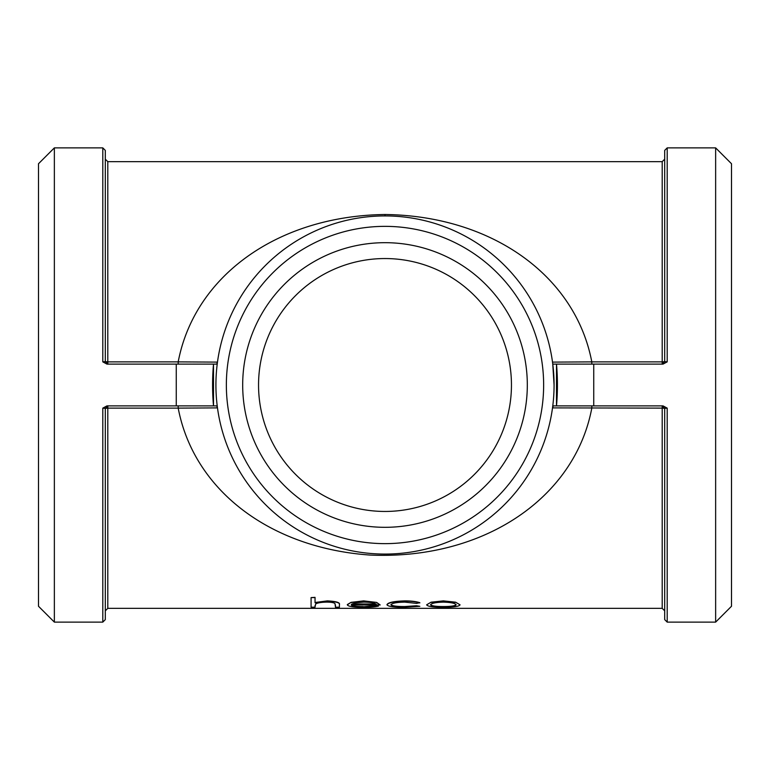 <?xml version="1.0" encoding="UTF-8"?>
<svg xmlns="http://www.w3.org/2000/svg" width="770" height="770" viewBox="0 0 770 770"><rect width="100%" height="100%" fill="white"/><g stroke="black" fill="none" stroke-linecap="round" stroke-linejoin="round"><path stroke-width="1.16" d="M385 214.503C277.931 215.927 194.589 275.708 178.197 361.881L107.8 361.881L107.8 161.652L662.2 161.652L662.2 361.881L664.702 361.621L662.2 364.123L662.2 361.881L591.803 361.881C575.392 275.785 492.069 215.889 385 214.503L385 215.927M593.737 405.877L593.737 364.123L663.018 364.123L667.205 361.861L667.205 147.879L715.638 147.879L715.638 622.122L667.205 622.122L664.702 619.619L664.702 408.379L662.2 408.119L662.2 405.877L664.702 408.379L667.205 408.139L663.018 405.877L553.312 405.877L556.498 405.877L556.498 364.123L553.312 364.123L593.737 364.123L556.498 364.123A237.122 237.122 0 0 1 556.498 405.877M664.702 619.619L664.702 572.216L664.702 610.851L662.2 608.348L662.2 408.119L552.523 407.888M54.362 622.122L38.5 606.26L38.5 163.74L54.362 147.879L54.362 622.122L102.795 622.122L105.298 619.619L105.298 408.379L107.8 408.119L107.8 405.877L105.298 408.379L102.795 408.139L102.795 622.122M54.362 147.879L102.795 147.879L105.298 150.381L105.298 361.621L107.8 361.881L107.8 364.123L105.298 361.621L102.795 361.861L106.982 364.123L176.263 364.123L176.263 405.877L106.982 405.877L102.795 408.139M662.2 161.652L664.702 159.149L664.702 197.784M667.205 361.861L664.702 361.621L664.702 150.381L667.205 147.879M178.197 405.877L178.197 408.119L107.8 408.119L107.8 608.348L105.298 610.851L105.298 572.216L105.298 619.619M216.688 405.877L213.502 405.877L216.688 405.877L217.506 408.033M176.263 405.877L213.502 405.877L213.502 364.123A237.122 237.122 0 0 0 213.502 405.877M105.298 150.381L105.298 197.784L105.298 159.149L107.8 161.652M591.803 364.123L591.803 361.881L552.523 362.112M217.477 362.112L178.197 361.881L178.197 364.123L216.688 364.123L176.263 364.123M591.803 405.877L591.803 408.119C574.863 498.151 483.473 560.108 369.966 555.054C270.087 548.076 193.847 490.278 178.197 408.119L217.477 407.888M455.628 602.188L460.056 604.825C459.113 606.481 453.549 607.299 443.356 607.251C433.144 607.299 427.571 606.481 426.638 604.825L431.056 602.188L443.356 600.879L455.628 602.188L460.056 604.825M390.948 604.546C391.911 605.903 396.531 606.568 404.789 606.539L416.512 605.749L419.833 606.317L404.731 607.251C394.115 607.328 388.195 606.529 386.983 604.854L386.983 604.604C388.186 602.429 394.202 601.187 405.058 600.879C411.373 600.908 416.3 601.514 419.833 602.698L416.512 603.391L404.76 602.111C396.54 602.284 391.94 603.179 390.948 604.787C391.911 606.154 396.531 606.818 404.789 606.789L404.789 606.539M347.328 604.575L351.053 602.352L363.671 600.879L376.674 602.429L380.188 604.96L351.293 604.96C351.9 606.163 355.827 606.77 363.074 606.789L374.961 605.576L378.484 606.106C375.269 606.914 370.293 607.299 363.575 607.251C353.488 607.289 348.079 606.481 347.328 604.825L347.328 604.575M351.293 604.71C351.9 605.913 355.827 606.529 363.074 606.539M335.441 606.943L334.979 603.545C333.833 602.612 331.052 602.13 326.634 602.111C321.08 602.236 317.423 602.872 315.652 603.998L315.046 606.943M315.046 597.597L311.08 597.597L315.046 597.356L315.046 602.737L327.327 601.129C336.211 601.601 340.234 602.804 339.406 604.739L339.406 607.193L335.441 607.193L335.441 604.979M315.046 602.496L327.327 600.879C336.211 601.351 340.244 602.554 339.406 604.498L339.406 604.739M217.506 361.967L216.688 364.123M553.312 364.123L552.735 363.786L554.073 385A169.073 169.073 0 0 1 300.464 531.425A169.073 169.073 0 0 1 300.464 238.575A169.073 169.073 0 0 1 554.073 385M552.494 361.967L552.735 363.786M552.494 408.033L553.312 405.877M715.638 147.879L731.5 163.74L731.5 606.26L715.638 622.122M511.453 385A126.453 126.453 0 0 1 385 511.453A126.453 126.453 0 0 1 258.547 385A126.453 126.453 0 0 1 385 258.547A126.453 126.453 0 0 1 511.453 385M527.315 385A142.315 142.315 0 0 0 313.842 261.752A142.315 142.315 0 0 0 313.842 508.248A142.315 142.315 0 0 0 527.315 385M543.639 385A158.639 158.639 0 0 1 305.68 522.387A158.639 158.639 0 0 1 305.68 247.613A158.639 158.639 0 0 1 543.639 385M315.046 605.586L315.046 607.193L311.08 607.193L311.08 597.597M347.328 604.825L351.053 602.352M351.053 602.592L363.671 600.879M363.671 601.129L376.674 602.429M376.674 602.669L380.188 604.96M363.074 606.789L374.961 605.576M374.961 605.817L378.484 606.106M363.873 602.111L355.557 602.814L351.717 604.209L376.222 604.209C374.461 602.92 370.341 602.217 363.873 602.111M352.111 603.969L375.866 603.969M404.789 606.789L416.512 605.749M416.512 605.99L419.833 606.317M386.983 604.854C388.186 602.679 394.211 601.428 405.058 601.129L405.058 600.879M405.058 601.129C411.373 601.149 416.3 601.755 419.833 602.939M426.638 604.825L431.056 602.188M431.056 602.438L443.356 600.879M443.356 601.129L455.628 602.429M430.594 604.825C431.316 606.125 435.57 606.779 443.347 606.789C451.124 606.779 455.368 606.125 456.09 604.825C455.359 603.276 451.105 602.371 443.347 602.111C435.57 602.371 431.325 603.276 430.594 604.825M430.594 604.575C431.316 605.884 435.57 606.539 443.347 606.539L443.347 606.789M443.347 606.539C451.124 606.529 455.368 605.884 456.09 604.575M667.205 622.122L667.205 408.139M102.795 147.879L102.795 361.861M107.8 608.348L662.2 608.348"/></g></svg>
